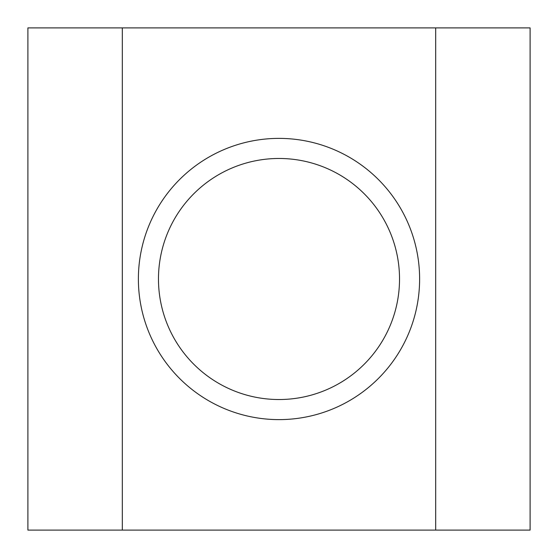 <?xml version="1.0" encoding="UTF-8"?>
<svg xmlns="http://www.w3.org/2000/svg" width="558" height="558" viewBox="0 0 558 558"><rect width="100%" height="100%" fill="white"/><g stroke="black" fill="none" stroke-linecap="round" stroke-linejoin="round"><path stroke-width="0.84" d="M158.472 279A120.528 120.528 0 0 0 279 399.528A120.528 120.528 0 0 0 399.528 279A120.528 120.528 0 0 0 279 158.472A120.528 120.528 0 0 0 158.472 279M419.616 279A140.616 140.616 0 0 1 279 419.616A140.616 140.616 0 0 1 138.384 279A140.616 140.616 0 0 1 279 138.384A140.616 140.616 0 0 1 419.616 279M530.1 27.9L27.9 27.9L27.9 530.1L530.1 530.1L530.1 27.9M122.314 27.9L122.314 530.1M435.686 27.9L435.686 530.1"/></g></svg>
